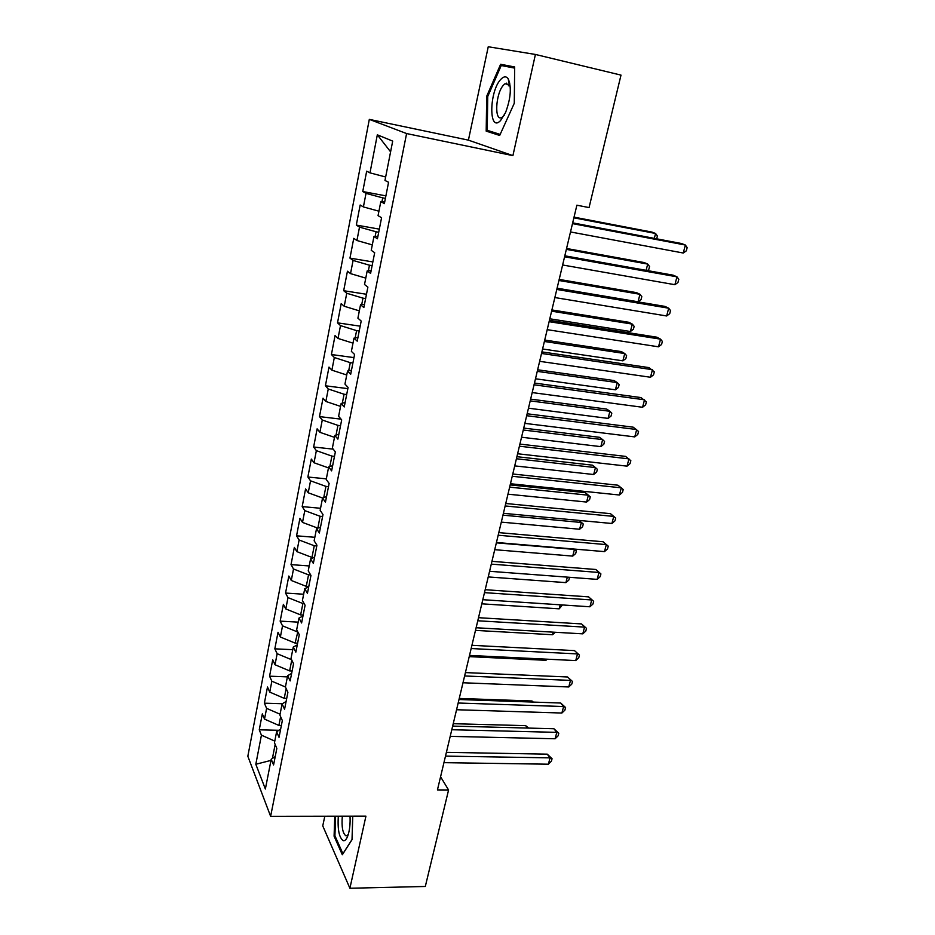 <?xml version="1.0" encoding="UTF-8"?>
<svg xmlns="http://www.w3.org/2000/svg" width="935" height="935" viewBox="0 0 935 935"><rect width="100%" height="100%" fill="white"/><g stroke="black" fill="none" stroke-linecap="round" stroke-linejoin="round"><path stroke-width="1.4" d="M508.336 85.821L509.072 84.36M509.178 84.15L509.774 83.051M324.807 816.243L322.75 825.885L349.9 888.25L425.308 886.473L448.578 789.981L440.572 776.763M369.313 119.376L247.833 756.251L270.624 816.337L406.596 133.553L369.313 119.376L468.412 140.145L512.906 155.631L535.416 54.452L488.245 46.75L468.412 140.145M390.596 151.832L377.331 134.815L369.979 172.858L366.672 171.187L362.757 191.535L366.017 193.37L363.399 206.927L360.162 205.01L356.305 225.066L359.507 227.135L356.925 240.517L353.757 238.343L349.959 258.118L353.079 260.433L350.531 273.616L347.434 271.208L343.683 290.703L346.745 293.251L344.232 306.248L341.205 303.618L337.512 322.844L340.492 325.614L338.014 338.435L335.057 335.572L331.422 354.529L334.333 357.521L331.89 370.167L329.003 367.081L325.403 385.781L328.255 388.983L325.848 401.454L323.031 398.17L319.478 416.613L322.271 420.025L319.899 432.321L317.129 428.826L313.634 447.012L316.357 450.635L314.02 462.755L311.32 459.062L307.872 477.014L310.537 480.824L308.223 492.78L305.581 488.9L302.18 506.606L304.787 510.603L302.508 522.408L299.925 518.341L296.559 535.813L299.106 539.998L296.863 551.638L294.338 547.384L291.019 564.623L293.508 568.994L291.288 580.483L288.822 576.042L285.549 593.059L287.992 597.605L285.794 608.942L283.387 604.337L280.161 621.132L282.534 625.842L280.371 637.027L278.022 632.259L274.832 648.832L277.157 653.705L275.03 664.75L272.716 659.818L269.572 676.18L271.851 681.206L269.748 692.11L267.492 687.015L264.383 703.178L266.604 708.368L264.523 719.12L262.326 713.872L259.252 729.826L278.922 730.293M377.331 134.815L392.7 141.103L384.975 180.443L388.574 182.267L384.367 203.62L380.814 201.633L378.056 215.646L381.574 217.738L377.424 238.776L373.953 236.52L371.242 250.335L374.678 252.695L370.587 273.406L367.198 270.893L364.521 284.509L367.887 287.115L363.855 307.533L360.536 304.763L357.906 318.18L361.19 321.044L357.217 341.158L353.979 338.143L351.385 351.361L354.587 354.47L350.683 374.292L347.516 371.043L344.957 384.075L348.089 387.417L344.232 406.947L341.135 403.476L338.61 416.309L341.684 419.885L337.874 439.134L334.859 435.441L332.369 448.099L335.361 451.885L331.621 470.866L328.664 466.951L326.21 479.433L329.132 483.43L325.438 502.153L322.552 498.028L320.144 510.335L322.996 514.542L319.361 532.985L316.533 528.661L314.148 540.792L316.942 545.21L313.354 563.408L310.595 558.873L308.246 570.841L310.969 575.446L307.428 593.398L304.74 588.676L302.426 600.48L305.091 605.272L301.596 622.979L298.966 618.07L296.675 629.711L299.282 634.69L295.834 652.151L293.263 647.067L291.007 658.556L293.555 663.71L290.154 680.925L287.641 675.666L285.42 687.003L287.91 692.332L284.556 709.314L282.101 703.891L279.904 715.076L282.335 720.569L279.027 737.329L276.62 731.731L274.458 742.776L276.83 748.432L273.569 764.97L271.22 759.22L265.365 789.023L255.816 764.257L261.426 735.167L259.252 729.826M535.416 54.452L621.004 75.116L589.05 207.582L576.883 205.197L437.44 789.911L448.578 789.981M281.365 725.49L278.899 725.431L280.617 716.701M264.523 719.12L278.899 725.431M266.604 708.368L280.068 714.211M271.22 759.22L275.229 756.579M286.706 698.422L284.228 698.34L286.157 688.581M269.748 692.11L284.228 698.34M271.851 681.206L285.42 686.991M276.62 731.731L280.629 729.218M292.117 670.991L289.64 670.898L291.767 660.075M275.03 664.75L289.64 670.898M277.157 653.705L291.58 659.713M282.101 703.891L286.098 701.484M297.599 643.21L295.109 643.081L297.809 631.885M280.371 637.027L295.109 643.081M282.534 625.842L297.318 631.861M287.641 675.666L291.638 673.387M303.162 615.055L300.649 614.914L302.893 603.542L304.167 603.613M285.794 608.942L300.649 614.914M287.992 597.605L302.893 603.542M293.263 647.067L297.26 644.916M308.784 586.537L306.271 586.362L308.538 574.838L310.7 574.99M291.288 580.483L306.271 586.362M293.508 568.994L308.538 574.838M298.966 618.07L302.963 616.048M313.622 557.552L311.963 557.435L314.265 545.748L316.801 545.947M296.863 551.638L311.963 557.435M299.106 539.998L314.265 545.748M304.74 588.676L308.737 586.794M317.888 528.123L320.062 516.272L322.61 516.494M302.508 522.408L317.736 528.111M304.787 510.603L320.062 516.272M310.595 558.873L314.592 557.131M328.501 486.632L325.941 486.387L323.732 497.595M308.223 492.78L322.575 498.016L326.537 496.578M310.537 480.824L325.941 486.387M316.533 528.661L320.53 527.071M334.485 456.362L331.902 456.093L329.845 466.565M314.02 462.755L328.477 467.886M316.357 450.635L331.902 456.093M340.539 425.67L337.944 425.378L336.039 435.102M319.899 432.321L334.485 437.346M322.271 420.025L337.944 425.378M328.664 466.951L332.65 465.653M346.675 394.558L344.08 394.231L342.315 403.184M325.848 401.454L340.562 406.386M328.255 388.983L344.08 394.231M334.859 435.441L338.832 434.296M352.904 363.002L350.286 362.651L348.685 370.809M331.89 370.167L346.733 374.993M334.333 357.521L350.286 362.651M341.135 403.476L345.108 402.494M359.227 331.013L356.597 330.628L355.148 337.956M338.014 338.435L352.998 343.157M340.492 325.614L356.597 330.628M347.516 371.043L351.478 370.237M365.632 298.557L362.979 298.148L361.705 304.635M344.232 306.248L359.344 310.864M346.745 293.251L362.979 298.148M353.979 338.143L357.941 337.512M372.118 265.645L369.465 265.201L368.367 270.811M350.531 273.616L365.772 278.116M353.079 260.433L369.465 265.201M360.536 304.763L364.486 304.307M378.71 232.254L376.045 231.775L375.122 236.497M356.925 240.517L372.305 244.888M359.507 227.135L376.045 231.775M367.198 270.893L371.137 270.612M385.395 198.372L382.719 197.869L381.971 201.656M363.399 206.927L378.932 211.193M366.017 193.37L382.719 197.869M373.953 236.52L377.892 236.426M369.979 172.858L385.652 176.995M380.814 201.633L384.741 201.726M512.906 155.631L406.596 133.553M349.9 888.25L365.936 816.162L270.624 816.337M275.159 744.447L272.412 758.437M261.426 735.167L274.785 741.093M270.986 760.4L255.816 764.257M499.687 135.458L514.273 103.282L514.671 66.958L500.622 64.27L486.714 96.247L486.188 131.134L499.687 135.458M334.765 816.22L334.087 836.182L342.327 854.777L352.016 839.688L352.764 816.185M362.757 191.535L385.898 195.871M356.305 225.066L379.329 229.133M349.959 258.118L372.855 261.929M343.683 290.703L366.473 294.268M337.512 322.844L360.174 326.163M331.422 354.529L353.968 357.614M325.403 385.781L347.843 388.633M319.478 416.613L341.053 419.149M313.634 447.012L333.187 449.139M307.872 477.014L326.327 478.849M302.18 506.606L320.541 508.266M296.559 535.813L314.838 537.298M291.019 564.623L309.204 565.944M285.549 593.059L303.653 594.228M280.161 621.132L298.16 622.137M274.832 648.832L292.748 649.685M269.572 676.18L287.407 676.882M264.383 703.178L282.347 703.739M514.671 67.542L513.385 67.869M506.63 83.121L506.221 84.033M497.326 133.518L486.188 131.134M500.155 134.418L487.24 130.304L487.743 96.492L486.714 96.247M513.619 67.343L500.622 64.27M335.127 836.182L334.087 836.182M572.489 223.617L685.367 245.028L683.263 253.023L570.502 231.95M572.664 222.857L681.51 243.532L685.367 245.028L687.167 247.646L686.325 250.837L683.263 253.023M654.313 238.367L655.575 233.481L652.022 232.102L574.032 217.142M656.686 238.811L657.399 236.029L655.575 233.481L573.868 217.82M564.588 256.774L676.975 276.83L674.895 284.707L562.625 264.991M564.81 255.804L673.188 275.182L676.975 276.83L678.798 279.331L677.969 282.475L674.895 284.707M556.792 289.453L668.7 308.199L666.655 315.972L554.852 297.552M557.073 288.284L664.984 306.4L668.7 308.199L670.535 310.584L669.717 313.681L666.655 315.972M646.108 270.332L647.71 264.079L644.215 262.56L566.563 248.488M647.347 270.554L648.773 269.549L649.544 266.522L647.71 264.079L566.353 249.364M557.085 288.19L638.032 301.783L639.961 294.291L636.525 292.632L559.188 279.413M638.032 301.783L641.036 299.609L641.807 296.629L639.961 294.291L558.931 280.477M500.505 120.638L505.554 112.574C510.802 98.397 511.69 87.154 508.219 78.856C506.314 76.121 503.93 76.214 501.043 79.124C489.134 90.707 488.479 133.308 500.505 120.638M510.3 87.224L509.259 84.641L505.029 83.753L503.825 84.793C495.363 92.81 493.972 123.432 502.399 117.05L504.281 115.239M509.201 84.279L509.797 83.168M487.743 96.492L501.23 65.52L514.659 68.115M338.295 816.22C337.512 829.812 339.195 837.97 343.344 840.705C345.015 840.962 346.523 839.303 347.855 835.726C349.678 830.303 350.403 823.793 350.017 816.197M342.315 816.208C341.462 827.019 342.713 833.599 346.043 835.913L348.217 834.651M352.016 839.548L342.911 853.713L334.917 835.726L335.583 816.22M549.102 321.687L660.542 339.148L658.509 346.815L547.197 329.669M549.429 320.308L656.884 337.196L660.542 339.148L662.377 341.415L661.571 344.477L658.509 346.815M541.529 353.465L652.478 369.676L650.479 377.249L539.647 361.331M541.903 351.899L648.89 367.595L654.336 371.838L653.542 374.853L650.479 377.249M549.792 318.788L630.4 331.504L632.305 324.106L628.928 322.306L551.907 309.941M630.4 331.504L633.404 329.284L634.164 326.338L632.305 324.106L551.603 311.18M542.592 348.989L622.874 360.84L624.744 353.535L621.424 351.607L544.719 340.059M622.874 360.84L625.866 358.572L626.614 355.662L624.744 353.535L544.38 341.474M534.049 384.799L644.531 399.806L642.567 407.274L532.202 392.571M534.469 383.046L641.001 397.585L646.401 401.851L645.617 404.832L642.567 407.274M535.486 378.78L615.429 389.801L617.275 382.602L614.026 380.545L537.637 369.781M615.429 389.801L618.421 387.487L619.157 384.612L617.275 382.602L537.251 371.37M526.674 415.713L636.688 429.539L634.748 436.902L524.851 423.368M527.141 413.773L633.229 427.178L638.57 431.479L637.799 434.413L634.748 436.902M528.474 408.198L608.089 418.401L609.912 411.283L606.71 409.098L530.636 399.128M608.089 418.401L611.069 416.04L611.806 413.2L609.912 411.283L530.215 400.881M519.404 446.205L628.951 458.875L627.034 466.144L517.604 453.755M519.907 444.09L625.55 456.385L630.844 460.71L630.073 463.608L627.034 466.144M521.543 437.229L600.831 446.638L602.643 439.614L599.499 437.3L523.729 428.09M600.831 446.638L603.823 444.23L604.548 441.425L602.643 439.614L523.273 430.007M512.24 476.277L621.308 487.825L619.414 495.012L510.452 483.734M512.777 473.998L617.965 485.207L623.213 489.554L622.453 492.429L619.414 495.012M514.717 465.887L593.678 474.512L595.455 467.582L592.369 465.151L516.903 456.689M593.678 474.512L596.659 472.07L597.371 469.3L595.455 467.582L516.412 458.758M505.157 505.952L613.769 516.412L611.899 523.495L503.404 513.315M505.742 503.498L610.485 513.666L615.686 518.037L614.938 520.865L611.899 523.495M507.962 494.183L586.607 502.048L588.36 495.199L585.322 492.663L510.171 484.914M586.607 502.048L589.588 499.57L590.289 496.836L588.36 495.199L509.645 487.147M498.18 535.229L606.324 544.614L604.478 551.615L496.45 542.487M498.799 532.611L603.098 541.762L608.253 546.157L607.516 548.95L604.478 551.615M603.098 541.762L608.253 546.157M501.3 522.116L579.618 529.245L581.36 522.478L502.96 515.162M583.288 524.021L579.034 520.409L583.288 524.021L582.598 526.721L579.618 529.245M491.284 564.121L598.973 572.465L597.149 579.373L489.578 571.285M491.95 561.351L595.805 569.485L600.913 573.915L600.188 576.661L597.149 579.373M595.805 569.485L600.913 573.915M494.732 549.698L572.723 556.103L574.441 549.418L496.368 542.838M574.382 549.079L576.381 550.867L575.691 553.543L572.723 556.103M576.381 550.867L574.043 549.044M484.482 592.638L591.726 599.966L589.927 606.78L482.799 599.697M485.183 589.704L588.606 596.869L593.667 601.31L592.954 604.033L589.927 606.78M588.606 596.869L593.667 601.31M488.234 576.93L565.909 582.634L567.323 577.129M569.45 577.292L568.877 580.027L565.909 582.634M477.773 620.77L584.562 627.116L582.785 633.848L476.114 627.747M478.51 617.696L581.5 623.914L586.514 628.367L585.801 631.055L582.785 633.848M581.5 623.914L586.514 628.367M481.817 603.823L559.177 608.837L560.217 604.816M562.461 604.968L559.177 608.837M471.158 648.539L577.491 653.927L575.738 660.577L469.51 655.435M471.918 645.314L574.476 650.608L579.455 655.096L578.753 657.749L575.738 660.577M574.476 650.608L579.455 655.096M475.483 630.389L552.538 634.736L553.193 632.154M555.25 632.27L552.538 634.736M464.613 675.958L570.502 680.399L568.772 686.968L463 682.76M465.42 672.592L567.545 676.975L572.477 681.475L571.788 684.104L568.772 686.968M567.545 676.975L572.477 681.475M469.23 656.627L545.958 660.309L546.262 659.14M547.185 659.187L545.958 660.309M458.162 703.015L563.606 706.544L561.888 713.031L456.56 709.735M459.003 699.52L560.696 703.026L563.606 706.544L565.582 707.538L564.904 710.133L561.888 713.031M560.696 703.026L565.582 707.538M451.792 729.732L556.792 732.362L555.098 738.767L450.214 736.359M452.657 726.098L553.929 728.751L556.792 732.362L558.779 733.274L558.101 735.833L555.098 738.767M553.929 728.751L558.779 733.274M532.845 702.068L532.003 700.993L459.249 698.457M532.003 700.993L533.312 702.08M445.504 756.111L550.06 757.864L548.389 764.199L443.938 762.656M446.404 752.348L547.255 754.159L550.06 757.864L552.059 758.706L551.393 761.23L548.389 764.199M547.255 754.159L552.059 758.706M527.504 728.061L525.692 725.654L453.23 723.702M525.692 725.654L528.614 728.085M509.259 84.641L508.219 78.856M509.318 84.746L505.029 83.753"/></g></svg>

